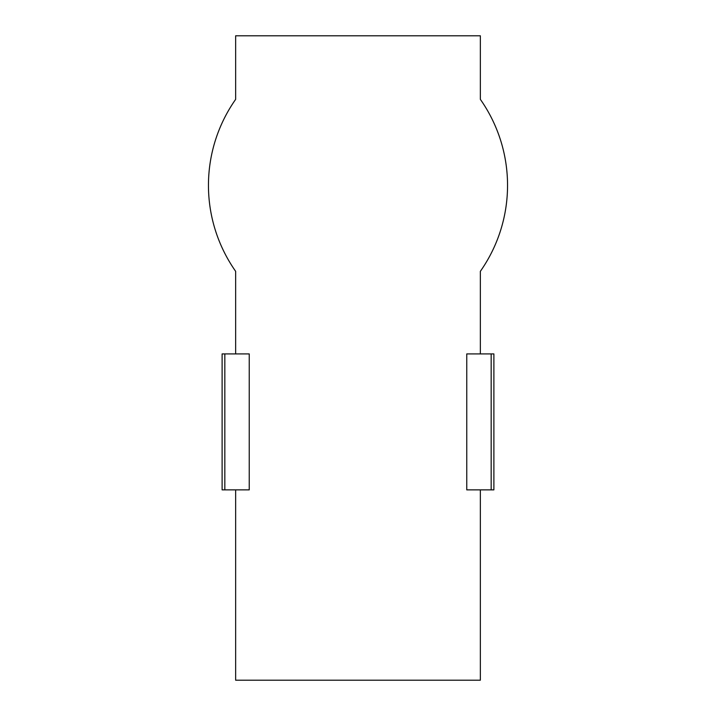 <?xml version="1.0" encoding="UTF-8"?>
<svg xmlns="http://www.w3.org/2000/svg" width="716" height="716" viewBox="0 0 716 716"><rect width="100%" height="100%" fill="white"/><g stroke="black" fill="none" stroke-linecap="round" stroke-linejoin="round"><path stroke-width="1.07" d="M224.833 489.869L222.112 489.869L222.112 353.919L224.833 353.919L224.833 489.869L235.645 489.869L235.645 680.2L480.355 680.2L480.355 489.869L466.76 489.869L466.76 353.919L480.355 353.919L480.355 271.328A149.546 149.546 0 0 0 480.355 99.363L480.355 35.8L235.645 35.8L235.645 99.363A149.546 149.546 0 0 0 235.645 271.328L235.645 353.919L249.24 353.919L249.24 489.869L235.645 489.869M249.24 489.869L249.24 353.919M466.76 353.919L466.76 489.869M235.645 353.919L224.833 353.919M480.355 489.869L493.888 489.869L493.888 353.919L480.355 353.919M491.167 489.869L491.167 353.919"/></g></svg>
